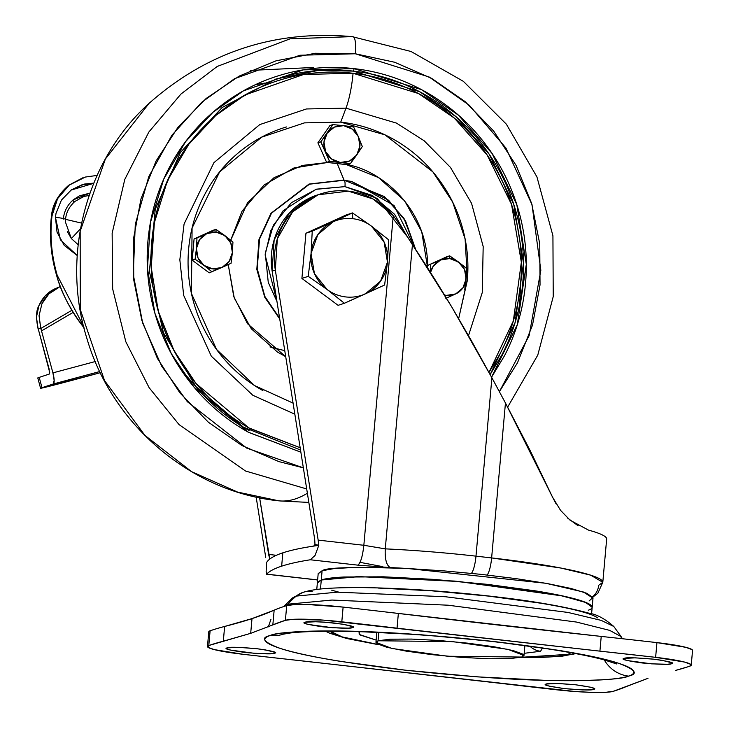 <?xml version="1.0" encoding="UTF-8"?>
<svg xmlns="http://www.w3.org/2000/svg" width="729" height="729" viewBox="0 0 729 729"><rect width="100%" height="100%" fill="white"/><g stroke="black" fill="none" stroke-linecap="round" stroke-linejoin="round"><path stroke-width="1.09" d="M333.18 221.771A39.484 38.236 -108.2 0 1 352.754 218.691L352.462 212.914L312.24 231.175L305.943 233.244L346.166 214.982L352.462 212.914L346.166 214.982L305.943 233.244L301.906 278.423L305.943 233.244L312.24 231.175L311.055 253.492L308.212 276.355L301.906 278.423L338.101 305.333L301.906 278.423L308.212 276.355L327.139 289.531L344.398 303.264L338.101 305.333L344.398 303.264L384.62 285.003L387.464 262.139L388.648 239.823L371.389 226.09L352.462 212.914L333.18 221.771L317.917 234.51L311.055 253.492L308.212 276.355L327.139 289.531L344.398 303.264L365.338 293.86A39.484 38.236 -108.2 0 1 345.774 296.94A39.484 38.236 -108.2 0 1 327.139 289.531A39.484 38.236 -108.2 0 1 311.055 253.492L314.427 273.63L327.139 289.531A39.484 38.236 71.8 0 0 345.774 296.94A39.484 38.236 71.8 0 0 365.338 293.86L384.62 285.003L387.464 262.139L388.648 239.823L371.389 226.09L352.462 212.914L352.754 218.691A39.484 38.236 -108.2 0 1 371.389 226.09A39.484 38.236 -108.2 0 1 387.464 262.139A39.484 38.236 -108.2 0 1 365.338 293.86L380.602 281.121L387.464 262.139L384.092 242.001L371.389 226.09A39.484 38.236 71.8 0 0 352.754 218.691A39.484 38.236 71.8 0 0 333.18 221.771L312.24 231.175L311.055 253.492A39.484 38.236 -108.2 0 1 333.18 221.771M315.575 195.582A69.674 67.487 71.8 0 0 272.136 271.106L275.316 270.058L318.163 540.116L363.844 545.283L393.268 215.647L401.561 227.402L451.889 307.173L491.902 377.795L475.982 556.154L495.201 558.332M591.574 614L592.167 607.375L586.143 602.61L562.642 595.976L459.261 581.523L359.197 576.612L321.279 580.002L320.468 589.041L321.279 580.002L317.343 583.1M317.634 582.079L321.279 579.956C325.599 578.534 333.144 577.55 343.915 577.004L383.418 576.803L433.791 579.382L487.355 584.348L535.961 590.946C550.659 593.342 562.742 595.748 572.201 598.172C581.66 600.596 587.784 602.847 590.572 604.924L592.194 607.366L592.996 598.126L583.419 592.012L545.83 583.273L407.821 568.52C354.741 566.697 326.164 567.435 322.1 570.752L321.279 579.956L358.03 576.584L455.014 581.095L558.952 595.146L584.339 601.853L592.121 606.774M602.801 582.079A146.31 14.79 -174.9 0 0 491.628 557.922L505.452 403L491.902 377.795L505.452 403L491.628 557.922L560.847 568.037L590.709 575.172L602.801 582.298L598.655 585.314A16.721 16.193 -108.2 0 1 592.513 596.778M266.386 574.097L266.686 574.133A605.699 61.209 5.1 0 1 281.649 566.169L282.843 552.828A605.699 61.209 -174.9 0 0 266.595 562.506L266.149 571.509L266.686 574.133L317.625 579.919L266.522 574.215L313.67 579.546M266.595 562.506A605.699 61.209 5.1 0 1 282.843 552.828A605.699 61.209 5.1 0 1 318.691 545.365L314.992 544.481L314.682 539.269L314.992 544.481L318.81 545.283L318.163 540.116L275.316 270.058A69.674 67.487 -108.2 0 1 318.764 194.534A69.674 67.487 -108.2 0 1 348.298 191.126L317.981 194.825L292.602 211.866L277.339 238.775L275.316 270.058L272.136 271.106L314.682 539.269L272.136 271.106L274.159 239.823L289.422 212.914L314.8 195.864L317.798 194.834M318.181 573.787L322.1 570.752L333.937 568.611L352.973 567.49L378.105 567.463L407.821 568.52A129.589 13.095 -174.9 0 0 390.215 567.563L357.811 565.139L310.344 559.772A605.699 61.209 -174.9 0 0 281.649 566.169A605.699 61.209 -174.9 0 0 266.686 574.133M318.728 545.365L318.728 545.365A605.699 61.209 -174.9 0 0 282.843 552.828L281.649 566.169A605.699 61.209 5.1 0 1 310.344 559.772L315.074 555.425L318.81 545.283L315.074 555.425L310.344 559.772L357.811 565.139C360.573 563.162 362.586 556.546 363.844 545.283L393.268 215.647L373.011 198.962L348.298 191.126A69.674 67.487 -108.2 0 1 393.268 215.647L401.561 227.402L412.423 244.734L385.276 548.864A146.31 14.79 5.1 0 1 475.982 556.154L491.902 377.795L472.082 341.892M265.721 557.366L256.161 497.06L265.721 557.366M276.337 555.298L268.609 554.423L259.624 497.789L269.785 559.052L268.609 554.423L276.337 555.298M505.452 403L552.527 497.132L530.302 450.868L505.452 403M471.572 340.99L451.889 307.173C436.525 281.676 423.376 260.864 412.423 244.734L385.276 548.864L363.844 545.283L318.163 540.116L318.81 545.283M606.646 539.178A146.31 14.79 -174.9 0 0 588.522 530.12L570.133 520.251L560.546 510.346L552.527 497.132L556.054 503.803M578.152 525.791L567.754 518.182M588.522 530.12C597.352 532.534 602.974 534.767 605.389 536.826M313.661 546.13L314.992 544.481L314.518 545.492M313.279 579.409L317.616 580.02M491.628 557.922A16.721 3.8 96.5 0 1 487.163 575.026A16.721 3.8 -83.5 0 0 491.628 557.922L475.982 556.154A16.721 3.8 96.5 0 1 471.435 573.359A16.721 3.8 -83.5 0 0 475.982 556.154A146.31 14.79 -174.9 0 0 385.276 548.864C384.766 559.043 386.416 565.276 390.215 567.563A129.589 13.095 5.1 0 1 407.821 568.52L444.007 570.889L481.04 574.352L516.214 578.653L546.978 583.482L571.089 588.476L586.781 593.288L592.932 597.552L589.078 600.969M363.844 545.283L385.276 548.864C384.794 558.988 386.443 565.221 390.215 567.563L357.811 565.139C360.563 563.098 362.577 556.482 363.844 545.283M588.257 610.219C592.577 608.797 593.342 607.047 590.563 604.97C587.784 602.892 581.66 600.641 572.201 598.217C562.733 595.793 550.65 593.388 535.952 590.991L487.346 584.394L433.782 579.427L383.418 576.849L343.906 577.049C333.144 577.596 325.599 578.58 321.279 580.002L317.361 582.854L321.279 579.956L322.1 570.752L318.19 573.595L317.37 582.799M331.704 590.198L338.766 592.13M360.044 562.351L382.698 566.624M378.05 640.773L452.39 641.593L508.077 649.384L523.987 655.526L521.882 657.057L523.121 654.232L513.225 650.587L493.706 646.696L467.517 643.142L438.658 640.463L411.53 639.078L390.243 639.187L378.05 640.773L376.811 643.607L386.698 647.243L406.226 651.134L432.415 654.688L461.266 657.367L488.403 658.752L509.689 658.651L521.882 657.057L447.542 656.237L391.847 648.455L375.945 642.313L378.05 640.773L378.798 632.426L378.05 640.773M529.974 646.249A18.58 17.997 71.8 0 0 540.554 651.27L542.504 648.054L540.554 651.27A18.58 17.997 -108.2 0 1 529.974 646.249M570.962 652.728L567.927 654.369A18.58 17.997 71.8 0 0 575.008 653.722M613.772 661.823L616.78 663.991L603.721 659.763C591.438 656.501 574.416 653.12 552.664 649.621C502.709 641.839 448.964 636.317 391.418 633.054C367.744 631.788 346.785 631.186 328.533 631.25C310.909 631.36 297.824 631.988 289.276 633.127L283.116 634.212A32.513 31.493 -108.2 0 1 270.131 635.533C260.135 637.766 263.333 641.994 279.726 648.227C300.23 655.243 342.193 662.57 405.606 670.215C471.116 677.159 524.743 680.658 566.479 680.686C602.664 680.403 623.359 678.881 628.571 676.111C634.376 674.197 635.406 671.846 631.669 669.058C627.933 666.26 619.714 663.244 607.011 659.991C594.308 656.738 578.088 653.503 558.35 650.286L493.096 641.429L421.18 634.759L353.556 631.305C332.643 630.749 314.964 630.84 300.512 631.569C286.06 632.307 275.927 633.629 270.131 635.533C264.326 637.447 263.297 639.798 267.033 642.586C270.76 645.375 278.979 648.4 291.691 651.653C304.394 654.906 320.614 658.141 340.352 661.349L405.606 670.215L477.522 676.876L545.146 680.339C566.05 680.895 583.738 680.804 598.19 680.066C612.642 679.337 622.766 678.016 628.571 676.111A32.513 31.493 -108.2 0 1 604.286 659.909A32.513 31.493 71.8 0 0 628.571 676.111C638.568 673.878 635.369 669.65 618.976 663.417C598.463 656.401 556.509 649.074 493.096 641.429C427.586 634.476 373.959 630.986 332.214 630.959C296.038 631.241 275.334 632.763 270.131 635.533A32.513 31.493 71.8 0 0 281.695 634.649M352.435 626.503L352.335 627.623C350.95 628.671 341.163 628.407 322.974 626.84C307.018 624.543 301.077 623.022 305.141 622.274L304.731 623.204L307.975 624.398L332.442 627.724L348.334 628.143L352.335 627.623L352.745 626.694L343.086 624.224L325.025 622.174L316.122 621.719L305.141 622.274C306.517 621.226 316.304 621.491 334.493 623.058C350.449 625.354 356.399 626.876 352.335 627.623L352.435 626.503M304.449 622.785L305.141 622.274M671.546 662.615L671.445 663.745C670.069 664.784 660.283 664.529 642.094 662.962C626.138 660.665 620.188 659.144 624.252 658.396L623.851 659.326L627.095 660.52L651.562 663.846L667.445 664.265L671.445 663.745L671.856 662.816L662.205 660.337L653.612 659.171L635.241 657.84L624.252 658.396C625.637 657.348 635.424 657.613 653.612 659.171C669.568 661.476 675.51 662.998 671.445 663.745L671.546 662.615M623.559 658.907L624.252 658.396M274.541 652.118L274.441 653.239C273.056 654.287 263.278 654.031 245.09 652.464C229.134 650.168 223.183 648.646 227.248 647.899L226.837 648.828L230.091 650.022L254.558 653.348L270.441 653.767L274.441 653.239L274.851 652.318L265.192 649.84L256.608 648.673L238.228 647.343L227.248 647.899C228.633 646.851 238.419 647.115 256.608 648.673C272.564 650.979 278.505 652.501 274.441 653.239L274.541 652.118M226.555 648.409L227.248 647.899M593.661 688.24L593.561 689.361C592.176 690.409 582.389 690.153 564.2 688.586C548.244 686.29 542.303 684.768 546.367 684.021L545.957 684.95L549.201 686.144L564.2 688.586L582.571 689.926L589.561 689.889L593.561 689.361L593.962 688.431L590.718 687.237L575.719 684.795L557.348 683.465L546.367 684.021C547.743 682.973 557.53 683.237 575.719 684.795C591.675 687.101 597.625 688.623 593.561 689.361L593.661 688.24M545.675 684.522L546.367 684.021M622.366 638.732L621.108 636.599L609.654 630.366L576.457 622.056L448.171 605.207L331.987 600.049L287.964 604.186A69.474 67.296 -108.2 0 1 296.266 596.094A22.699 21.988 -108.2 0 1 303.127 592.331A22.699 21.988 71.8 0 0 296.266 596.094L337.29 592.158L445.465 596.741L567.982 612.442L601.261 620.397L613.8 626.484L601.261 620.397L567.982 612.442L445.465 596.741L337.29 592.158L296.266 596.094A69.474 67.296 71.8 0 0 287.964 604.186L331.987 600.049L448.171 605.207L576.457 622.056L609.654 630.366L621.108 636.599L621.236 638.604M390.58 612.533L583.154 634.458L390.58 612.533M287.964 604.186A174.605 169.128 71.8 0 0 286.779 605.58A174.605 169.128 -108.2 0 1 287.964 604.186L283.709 606.482L287.964 604.186M270.924 619.413L268.308 626.849M283.162 632.972L284.857 633.483L283.162 632.972M687.611 666.889A1055.282 106.644 5.1 0 1 675.382 670.461L687.611 666.889A1055.282 106.644 5.1 0 0 689.907 666.115L687.611 666.889M692.55 650.35A46.856 4.739 -174.9 0 0 656.947 642.614A1055.282 106.644 -174.9 0 0 601.225 636.417L599.912 651.143L323.612 620.133L293.076 619.322L285.394 620.324L272.837 624.899A1055.282 106.644 5.1 0 1 283.007 621.09A1055.282 106.644 5.1 0 1 285.394 620.324L286.707 605.599L285.394 620.324A46.856 4.739 5.1 0 1 341.801 621.819L343.122 607.093L341.801 621.819A1055.282 106.644 5.1 0 1 397.041 628.179L398.353 613.454A1055.282 106.644 -174.9 0 0 343.122 607.093A46.856 4.739 -174.9 0 0 286.707 605.599A1055.282 106.644 -174.9 0 0 284.319 606.364A1055.282 106.644 -174.9 0 0 274.15 610.164L272.837 624.899L250.685 633.337L208.795 645.529L208.011 647.306L214.244 649.603L243.067 654.296L575.09 691.511L592.203 692.386L605.617 692.313L613.308 691.311L648.008 678.307L625.856 686.745A1055.282 106.644 5.1 0 1 615.686 690.545A1055.282 106.644 5.1 0 1 613.308 691.311A46.856 4.739 5.1 0 1 556.892 689.825A1055.282 106.644 5.1 0 1 501.661 683.465L298.79 660.501A1055.282 106.644 5.1 0 1 243.067 654.296A46.856 4.739 5.1 0 1 207.464 646.568A46.856 4.739 5.1 0 1 208.795 645.529A1055.282 106.644 5.1 0 1 211.091 644.755A1055.282 106.644 5.1 0 1 223.32 641.183L224.632 626.457L252.006 618.602L274.15 610.164L272.837 624.899L250.685 633.337L252.006 618.602L250.685 633.337L223.32 641.183L224.632 626.457A1055.282 106.644 -174.9 0 0 212.403 630.02A1055.282 106.644 -174.9 0 0 210.107 630.795L208.795 645.529L210.107 630.795A46.856 4.739 -174.9 0 0 208.776 631.833M655.626 657.339A46.856 4.739 5.1 0 1 691.238 665.076A46.856 4.739 5.1 0 1 689.907 666.115L690.691 664.329L684.449 662.041L655.626 657.339L656.947 642.614L655.626 657.339A1055.282 106.644 5.1 0 0 599.912 651.143L655.626 657.339M397.041 628.179L398.353 613.454L601.225 636.417L599.912 651.143L397.041 628.179M208.767 631.852L210.107 630.795A1055.282 106.644 5.1 0 1 212.403 630.02A1055.282 106.644 5.1 0 1 224.632 626.457A2039.04 206.061 -174.9 0 0 252.006 618.602A2039.04 206.061 -174.9 0 0 274.15 610.164A1055.282 106.644 5.1 0 1 284.319 606.364A1055.282 106.644 5.1 0 1 286.707 605.599L294.398 604.596L307.811 604.532L343.122 607.093A1055.282 106.644 5.1 0 1 398.353 613.454A2039.04 206.061 -174.9 0 0 601.225 636.417A1055.282 106.644 5.1 0 1 656.947 642.614L685.761 647.306L692.003 649.603M597.561 617.855C594.618 615.659 588.13 613.271 578.106 610.702C568.073 608.141 555.279 605.589 539.697 603.047L488.193 596.058L431.431 590.791L378.059 588.057M296.266 596.094L292.693 597.816L296.266 596.094M621.108 636.599L613.8 626.475C604.724 618.629 596.45 614.201 588.959 613.198C565.558 606.765 534.731 601.334 496.467 596.887C447.351 591.173 402.29 588.075 361.274 587.592C331.695 587.547 319.038 588.686 308.622 590.855L303.118 592.331A22.699 21.988 -108.2 0 1 312.222 591.401M594.253 688.814L593.561 689.361M275.134 652.692L274.441 653.239M672.147 663.19L671.445 663.745M353.027 627.077L352.335 627.623M570.98 652.737L567.927 654.369C564.128 655.617 557.503 656.483 548.044 656.957L521.053 657.303L567.927 654.369A18.58 17.997 -108.2 0 0 575.482 653.567L575.372 653.603M379.344 644.709L347.505 638.367C339.195 636.235 333.818 634.257 331.376 632.435L330.201 631.241L342.202 636.909L378.497 644.573M359.033 631.679L359.215 634.458L376.137 640.098L359.989 634.959L359.042 631.679M524.187 653.312L540.554 651.27L524.187 653.312M206.845 233.544A18.58 17.997 -108.2 0 1 216.057 232.095L215.912 229.371L206.845 233.544L215.912 229.371L213.014 230.328L215.912 229.371L216.057 232.095A18.58 17.997 -108.2 0 1 224.824 235.576L232.943 242.037L215.912 229.371L224.824 235.576A18.58 17.997 -108.2 0 1 232.387 252.544L232.943 242.037L232.387 252.544A18.58 17.997 -108.2 0 1 221.981 267.47L209.223 272.846L192.192 260.18L194.087 238.921L213.014 230.328L194.087 238.921L196.985 237.973L194.087 238.921L192.192 260.18L195.09 259.223L192.192 260.18L209.223 272.846L231.047 263.297L232.387 252.544L229.161 261.474L221.981 267.47L231.047 263.297L232.387 252.544L230.801 243.058L224.824 235.576L216.057 232.095L206.845 233.544L196.985 237.973L196.429 248.471L196.985 237.973L206.845 233.544A18.58 17.997 -108.2 0 0 196.429 248.471L195.09 259.223L204.002 265.429L195.09 259.223L196.429 248.471L199.664 239.54L206.845 233.544M415.867 249.874L403.975 218.335L384.229 196.502L343.97 180.054L309.06 184.045L270.915 213.36L258.977 239.531L256.818 269.375L264.764 297.286L279.736 318.974L264.764 297.286L256.818 269.375L258.977 239.531L270.915 213.36L309.06 184.045L343.97 180.054L337.217 163.487L327.576 162.485L302.307 165.437L273.986 177.73L247.496 202.808L230.728 240.196L241.992 211.292L264.162 184.938L293.86 168.007L327.576 162.485L326.638 162.385L329.535 161.428L340.306 162.476A18.58 17.997 -108.2 0 1 325.562 151.504A18.58 17.997 -108.2 0 1 327.203 133.097A18.58 17.997 -108.2 0 1 343.596 125.652L353.583 126.955L343.596 125.652A18.58 17.997 -108.2 0 1 358.34 136.615A18.58 17.997 -108.2 0 1 356.7 155.031L350.294 163.779L346.457 164.626L378.524 177.584L404.631 200.84L421.708 231.631L427.641 267.917L427.805 265.374L440.562 259.998L433.381 265.994L430.529 272.446A18.58 17.997 -108.2 0 1 440.562 259.998A18.58 17.997 -108.2 0 1 449.775 258.549L449.638 255.833L440.562 259.998L449.638 255.833L446.731 256.781L449.638 255.833L449.775 258.549A18.58 17.997 -108.2 0 1 458.541 262.03L466.66 268.491L449.638 255.833L458.541 262.03A18.58 17.997 -108.2 0 1 466.104 278.997L464.765 289.75L466.66 268.491L466.104 278.997A18.58 17.997 -108.2 0 1 455.698 293.924L445.838 298.343L455.698 293.924A18.58 17.997 -108.2 0 1 444.581 295.045L446.485 295.373L455.698 293.924L462.879 287.928L466.104 278.997L464.519 269.511L458.541 262.03L449.775 258.549L440.562 259.998L427.805 265.374L446.731 256.781L427.805 265.374L427.723 266.34C427.021 203.181 375.171 168.262 346.457 164.626L337.217 163.487L344.134 180.254A6.971 1.586 96.5 0 1 344.963 186.624L377.212 198.416L406.928 236.232L394.653 214.381L372.41 195.481L344.963 186.624A6.971 1.586 -83.5 0 0 344.134 180.254L309.488 184.182L271.543 213.123L259.551 239.012L257.2 268.637L264.873 296.457L279.608 318.199L264.873 296.457L257.2 268.637L259.551 239.012L271.543 213.123L309.488 184.182L343.97 180.054L384.229 196.502L403.975 218.335L415.867 249.874L394.079 205.523L351.606 181.466L344.134 180.254L351.606 181.466L388.612 200.247L405.634 221.215L415.794 249.765M180.783 369.403L194.679 385.213M488.995 372.41L513.334 320.951L521.353 262.23L511.558 204.457L487.2 155.077L454.267 118.052L418.555 93.567L353.064 73.265A41.799 9.495 96.5 0 1 345.993 108.147L306.417 108.967L259.77 124.586L213.925 162.658L184.063 224.031L179.844 259.779L183.672 295.373L211.31 356.199L252.835 395.282L294.835 414.19L252.835 395.282L211.31 356.199L183.672 295.373L179.844 259.779L184.063 224.031L213.925 162.658L259.77 124.586L306.417 108.967L345.993 108.147L340.716 122.135L304.449 122.873L261.693 137.134L219.629 171.907L192.082 228.04L191.435 293.45L216.531 349.419L254.512 385.541L293.085 403.128M340.716 122.135L385.003 134.856L432.908 171.907L452.645 202.088L465.102 238.975L467.417 279.344L458.669 318.609L467.307 280.583C469.002 261.665 467.089 243.067 461.575 224.778C456.072 206.498 447.378 189.932 435.505 175.078C423.631 160.216 409.488 148.197 393.068 139.029C376.638 129.853 359.187 124.222 340.716 122.135L345.993 108.147L396.467 123.101L424.15 140.761L450.449 167.397L471.554 203.318L483.181 246.539L482.261 292.566L468.519 335.595L482.261 292.566L483.181 246.539L471.554 203.318L450.449 167.397L424.15 140.761L396.467 123.101L345.993 108.147A41.799 9.495 -83.5 0 0 353.064 73.265C377.513 76.035 400.613 83.489 422.346 95.627C444.079 107.764 462.806 123.675 478.516 143.34C494.235 163.004 505.735 184.929 513.025 209.123C520.324 233.316 522.848 257.938 520.615 282.98C518.383 308.021 511.548 331.586 500.13 353.656L489.004 372.428M300.521 450.012L243.267 427.066L195.891 386.561L163.451 332.788L149.399 271.498L155.25 209.205L180.373 152.525L222.099 107.537L275.972 79.005L317.461 70.567L353.255 71.096L419.676 91.726L455.871 116.622L489.223 154.275L513.781 204.448L523.495 263.096L515.084 322.573L490.152 374.551L502.008 354.713C513.562 332.378 520.47 308.549 522.729 283.216C524.989 257.893 522.438 232.988 515.057 208.512C507.685 184.045 496.048 161.865 480.156 141.973C464.264 122.08 445.319 105.997 423.339 93.713C401.351 81.438 377.987 73.893 353.255 71.096A2.324 0.529 -83.5 0 0 354.012 68.617A2.324 0.529 96.5 0 1 353.255 71.096C328.515 68.298 304.294 70.449 280.574 77.556M491.556 377.157L517.298 324.687L526.311 264.354L516.825 204.667L492.084 153.482L458.286 115.054L421.517 89.64L354.012 68.617C379.044 71.451 402.681 79.078 424.934 91.508C447.187 103.937 466.35 120.212 482.434 140.342C498.518 160.471 510.291 182.924 517.763 207.692C525.226 232.46 527.814 257.656 525.527 283.299C523.24 308.932 516.25 333.044 504.559 355.643L491.574 377.194M355.333 53.764L429.162 77.01L469.303 105.258L505.89 147.978L532.015 204.667L540.836 270.268L529.117 335.723L499.365 391.673L517.453 362.851L532.507 325.107L540.034 284.939L539.752 243.887L531.669 203.519L516.096 165.41L493.633 131.001L465.138 101.623L431.714 78.413L394.635 62.247L355.333 53.764A18.58 4.219 -83.5 0 0 353.036 36.742A18.58 4.219 96.5 0 1 355.333 53.764L315.32 53.272L276.127 60.799L239.267 76.062L206.152 98.461L178.058 127.147L156.061 161.009L141.007 198.753L133.48 238.921L133.753 279.972L141.836 320.332L157.409 358.449L179.881 392.849L208.376 422.228L241.8 445.446L278.879 461.603L303.355 467.854L246.776 448.135L187.335 401.688L161.665 366.158L142.665 323.002L133.261 274.487L135.293 224.277L148.78 176.637L171.898 135.248L201.596 102.379L234.574 78.668L299.929 55.249L355.333 53.764M278.788 500.823L278.788 500.823C191.098 492.002 111.974 424.861 86.86 338.329C60.817 255.679 85.986 160.116 149.008 103.418L105.368 159.022L80.172 231.257L80.263 309.488L104.52 380.556L144.889 435.377L191.645 471.69L237.554 492.075L278.788 500.823A696.714 158.284 -83.5 0 0 307.383 493.232A696.714 158.284 96.5 0 1 278.788 500.823L237.554 492.075L191.645 471.69L144.889 435.377L104.52 380.556L80.263 309.488L80.172 231.257L105.368 159.022L149.044 103.39M519.659 304.43L521.08 276.573L519.659 304.43M476.383 140.715L458.705 119.146L476.383 140.715M279.818 500.941L308.841 502.418M286.424 126.955C268.709 132.268 252.717 140.87 238.456 152.771C224.204 164.672 212.759 178.96 204.129 195.645C195.49 212.321 190.333 230.118 188.647 249.045C186.961 267.962 188.866 286.561 194.379 304.85C199.892 323.129 208.576 339.696 220.45 354.558C232.323 369.412 246.466 381.431 262.896 390.598M285.713 356.681L277.43 352.043L251.323 328.788L234.255 297.997L228.25 264.591L233.763 296.566L247.486 323.685L285.713 356.672M326.638 162.385L317.899 142.793L329.918 125.561L332.825 124.604L329.918 125.561L317.899 142.793L320.796 141.845L317.899 142.793L326.638 162.385L347.396 164.727L350.294 163.779L362.313 146.538L358.34 136.615L362.313 146.538L356.7 155.031A18.58 17.997 -108.2 0 1 340.306 162.476L350.294 163.779L340.306 162.476L331.54 158.986L325.562 151.504L320.796 141.845L329.535 161.428L326.638 162.385M313.643 67.478L250.648 70.394M306.699 488.949L245.5 470.998L179.061 424.615L149.135 387.7L125.825 341.755L112.667 288.957L112.148 233.225L124.787 179.425L148.834 132.049L180.947 94.05L217.278 66.421L290.133 38.819L352.043 36.632L290.133 38.819L217.278 66.421L180.947 94.05L148.834 132.049L124.787 179.425L112.148 233.225L112.667 288.957L125.825 341.755L149.135 387.7L179.061 424.615L245.5 470.998L306.699 488.949M507.657 407.11L537.774 355.114L553.229 296.603L552.928 235.759L536.927 176.883L506.354 124.167L463.38 81.347L411.038 51.486L352.043 36.632C274.787 29.789 207.118 52.051 149.008 103.418M300.867 452.19L248.571 432.352C226.327 419.922 207.154 403.638 191.071 383.509C174.987 363.379 163.214 340.935 155.751 316.167C148.288 291.4 145.691 266.194 147.978 240.561C150.274 214.927 157.264 190.807 168.955 168.208C180.646 145.609 196.156 126.245 215.474 110.125C234.793 94.005 256.453 82.35 280.455 75.151C304.458 67.961 328.97 65.783 354.012 68.617L303.273 69.884L243.422 90.861L213.087 112.148L185.549 141.708L163.752 179.097L150.456 222.381L147.449 268.363L154.894 313.242L171.306 353.611L194.151 387.272L248.334 432.206L300.867 452.171M192.256 382.242C208.148 402.135 227.093 418.218 249.072 430.502M300.166 447.752L250.065 428.588C228.332 416.45 209.606 400.54 193.896 380.875C178.186 361.21 166.677 339.286 159.387 315.092C152.097 290.898 149.563 266.276 151.796 241.235C154.038 216.194 160.863 192.629 172.29 170.559C183.708 148.479 198.853 129.571 217.725 113.815C236.597 98.069 257.756 86.678 281.212 79.652C304.658 72.627 328.606 70.494 353.064 73.265L303.638 74.476L245.336 94.825L215.775 115.474L188.884 144.169L167.515 180.473L154.384 222.564L151.231 267.352L158.239 311.146L174.031 350.64L196.147 383.645L248.853 427.905L300.157 447.734M276.956 301.487L265.119 254.913L270.805 230.646L283.18 210.708L315.985 189.321L344.963 186.624L316.504 189.157L291.363 202.689L273.366 225.161L265.256 253.154L268.263 282.405L276.965 301.505M269.976 346.94L284.766 350.667M255.232 84.755L264.718 83.106M327.203 133.097L332.825 124.604L320.796 141.845L327.203 133.097L334.383 127.101L343.596 125.652L332.825 124.604L343.596 125.652L352.362 129.133L358.34 136.615L353.583 126.955L358.34 136.615L359.926 146.101L356.7 155.031L349.519 161.027L340.306 162.476L329.535 161.428L325.562 151.504L323.968 142.027L327.203 133.097M204.002 265.429L212.121 271.89L204.002 265.429A18.58 17.997 -108.2 0 1 196.429 248.471L198.015 257.948L204.002 265.429A18.58 17.997 -108.2 0 0 221.981 267.47L212.768 268.919L204.002 265.429M430.711 264.427L430.365 272.19L430.711 264.427M73.128 312.395L41.526 330.893L52.916 372.874L95.253 361.538L52.916 372.874L54.156 380.401L53.19 384.01L99.755 371.544L53.19 384.01L42.009 387.691L53.19 384.01A10.68 2.652 75 0 0 52.916 372.874L41.526 330.893L73.128 312.395M38.273 377.904L39.202 377.385L42.009 387.691A48.77 0.656 -15.2 0 0 40.578 388.256A48.77 0.656 -15.2 0 0 76.117 379.262A48.77 0.656 -15.2 0 0 100.301 372.692L41.07 388.211L42.009 387.691L39.202 377.385L49.299 374.059L49.718 372.492L39.002 331.731L49.18 369.22L49.299 374.059L39.202 377.385A48.77 0.656 164.8 0 0 37.78 377.95L40.569 388.247M54.557 288.976L60.361 286.524L54.557 288.976C47.549 292.375 42.337 297.942 38.901 305.67L45.189 295.892L54.557 288.976M38.118 328.943L36.45 317.133L38.901 305.67C36.095 310.381 35.839 318.145 38.118 328.943L40.687 328.105L41.526 330.893L40.806 328.478L71.852 310.308L40.806 328.478L39.047 315.73L41.917 303.802L48.925 293.869L59.167 287.208C51.522 290.333 45.772 295.865 41.917 303.802L39.047 315.73L40.687 328.105L38.118 328.943L39.002 331.731M63.277 219.156C64.088 211.428 67.369 205.022 73.119 199.928L73.337 202.835L73.119 199.928L79.379 195.846L89.959 193.103M65.482 222.172L65.583 219.338L81.575 223.11L65.583 219.356L65.482 222.172L71.36 238.583L78.158 244.68L71.36 238.583L80.482 228.742L71.36 238.583L67.378 231.685M93.768 183.116L84.436 184.063L71.378 189.841L61.427 200.101L56.015 213.378L55.45 217.351L60.361 239.805L77.21 255.514L64.188 245.318L57.044 232.177L55.45 217.351A11.609 1.176 -174.9 0 1 65.583 219.338L65.583 219.338C66.038 212.731 69.118 206.781 74.823 201.486L83.753 196.529L89.157 195.408M51.458 216.039C49.144 235.376 50.857 255.141 56.598 275.334C61.017 292.138 70.257 309.743 84.318 328.141C71.551 312.349 62.311 294.744 56.598 275.334C50.875 255.861 49.153 236.096 51.458 216.039L52.014 215.857L51.458 216.039L57.017 198.862L68.745 185.248C58.174 194.47 52.415 204.74 51.458 216.039M83.571 326.328L57.154 275.152C51.413 254.959 49.7 235.194 52.014 215.857C52.962 204.557 58.73 194.288 69.301 185.066L85.366 177.047L69.301 185.066L57.564 198.68L52.014 215.857C49.709 235.914 51.422 255.679 57.154 275.152L83.571 326.328M82.732 177.84L68.745 185.248L83.07 177.73M71.269 189.923L81.73 184.911L93.686 183.334L70.995 190.114M73.119 199.928L89.968 193.103M97.085 175.425L85.366 177.047M320.368 193.987L317.179 195.035M592.777 597.179L597.871 593.215L602.801 582.298L606.665 539.032M316.769 589.469L317.361 582.854M523.996 655.389L524.88 645.548M375.945 642.313L376.829 632.335M207.464 646.495L208.776 631.77M691.238 665.149L692.55 650.423M283.608 606.601L292.693 597.816L303.118 592.331M575.29 653.631L562.086 656.209L541.902 657.421L520.515 657.43M379.007 644.801L346.776 638.513L329.873 633.291L325.608 631.268M353.036 36.742L352.043 36.632"/></g></svg>
